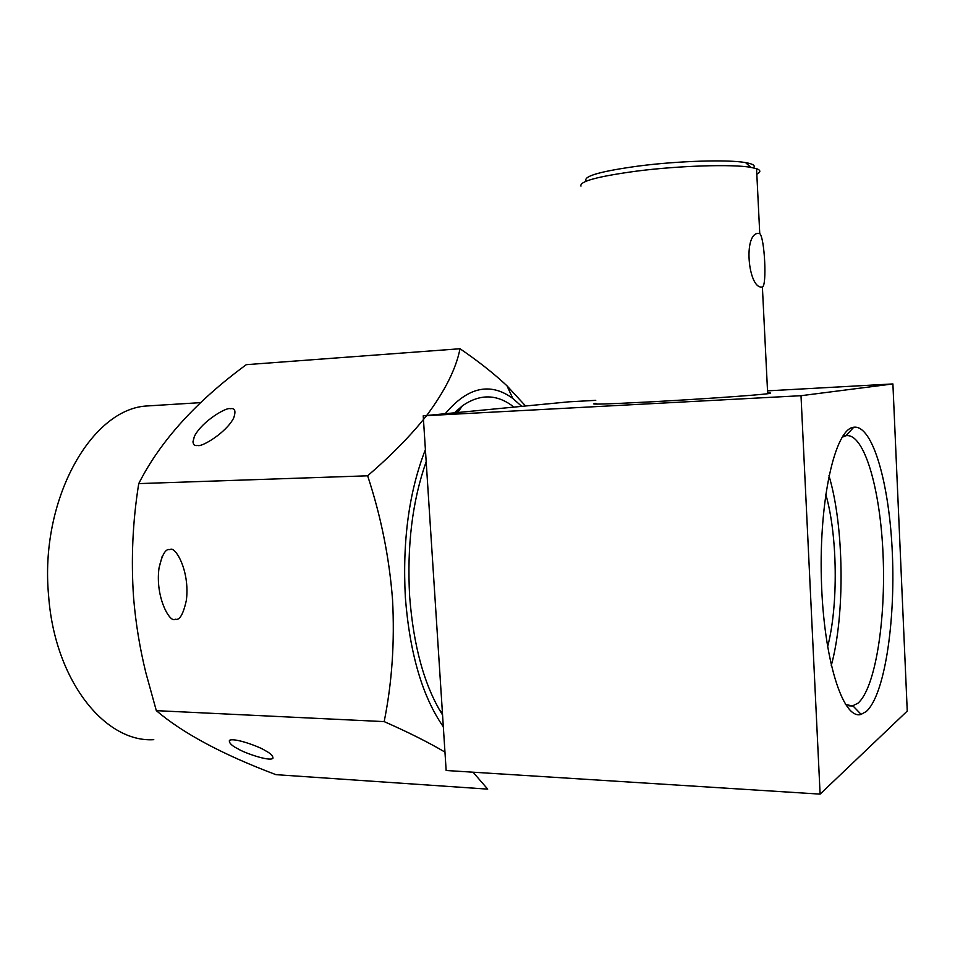 <?xml version="1.0" encoding="UTF-8"?>
<svg xmlns="http://www.w3.org/2000/svg" width="955" height="955" viewBox="0 0 955 955"><rect width="100%" height="100%" fill="white"/><g stroke="black" fill="none" stroke-linecap="round" stroke-linejoin="round"><path stroke-width="1.43" d="M156.19 405.398L145.244 406.078C90.271 410.626 39.513 500.802 48.621 595.896C54.698 680.449 104.99 742.847 153.779 739.671M264.869 750.403C260.202 747.001 234.047 737.248 229.403 740.4C228.949 742.978 231.779 745.771 237.891 748.78C242.976 752.325 269.071 761.768 272.915 758.354C273.214 755.93 270.528 753.268 264.869 750.403M473.047 772.201L487.695 789.128L275.947 774.66C222.73 754.605 182.859 733.273 156.322 710.651L145.948 673.108C139.812 648.278 135.682 623.102 133.581 597.603C130.942 559.439 132.661 521.442 138.738 483.612L367.639 475.805C380.985 516.309 389.294 557.541 392.529 599.501C394.809 641.939 392.027 682.646 384.173 721.61C408.274 732.234 428.544 742.393 444.97 752.098M175.231 619.198C170.229 623.675 154.985 597.472 159.019 568.022C162.099 554.497 165.728 548.373 169.93 549.674C174.837 545.174 190.117 570.457 186.368 600.253C183.265 614.387 179.552 620.702 175.231 619.198M197.792 445.424C193.125 446.319 192.015 443.239 194.474 436.184C202.436 420.761 227.183 406.723 230.227 408.752C234.93 407.761 236.1 410.817 233.724 417.92C226.037 433.128 200.872 447.597 197.792 445.424M425.405 449.602C409.015 491.658 402.33 541.008 405.374 597.651C409.814 653.757 422.468 696.804 443.335 726.803M513.945 407.117C497.328 393.949 480.126 393.532 462.339 405.875L454.437 412.835M426.181 461.683C412.357 500.921 406.842 545.83 409.647 596.386C413.515 646.547 424.486 686.084 442.571 715.009M845.414 704.36L852.326 705.984L857.877 703.262C875.365 688.364 885.965 620.225 883.065 554.652C880.343 489.02 864.263 432.866 846.011 435.695L842.071 437.295M753.447 167.841C755.668 165.645 753.053 163.902 745.592 162.601C727.985 159.378 678.169 160.906 638.692 166.027C601.996 171.052 584.376 175.863 585.845 180.471M756.814 174.204C760.92 172.055 760.825 170.217 756.551 168.677L750.785 167.352C732.187 164.021 679.029 165.693 636.985 171.076C597.937 176.365 579.267 181.378 580.974 186.13M761.577 287.049C748.469 288.135 743.109 234.99 757.793 233.342L759.75 233.605C764.692 237.723 767.056 286.011 762.388 286.954L762.305 286.989M866.28 711.499L861.112 714.364C843.026 720.44 823.461 659.356 821.372 579.279C819.08 499.25 835.088 429.702 853.293 427.303L853.758 427.219C872.834 424.629 889.511 484.34 892.364 553.733C895.408 623.054 884.497 695.276 866.28 711.499M595.932 403.356C586.979 404.705 604.861 404.228 649.591 401.912C696.983 399.381 756.217 395.263 767.665 393.735C771.807 393.209 771.795 392.947 767.629 392.935M439.205 709.47L442.463 713.397M423.22 415.831L446.152 770.494L820.106 794.118L801.006 395.704L423.22 415.831L569.013 401.816L595.753 400.348M801.006 395.704L892.901 383.934L907.25 711.057L820.106 794.118M892.901 383.934L767.522 390.858M831.268 665.516C845.235 614.722 844.077 525.787 828.964 475.709M827.579 646.833C838.49 605.673 837.595 534.907 825.741 494.213M521.74 406.364L512.787 398.426C490.19 381.928 467.675 387.026 445.245 413.706M525.572 405.994L506.962 385.784C493.866 373.512 478.216 361.157 460.012 348.742C456.096 368.69 444.982 390.941 426.682 415.497M426.563 415.652C411.235 435.074 391.586 455.129 367.639 475.805M156.322 710.651L384.173 721.61M138.738 483.612L139.155 482.8C160.691 440.637 196.408 401.267 246.306 364.667L460.012 348.742M442.38 713.301L441.628 713.516M458.507 411.378L456.991 410.34M457.779 412.429L456.072 411.211M229.403 740.4L230.656 739.922M194.474 436.184L192.886 442.07M162.075 556.693L159.019 568.034M457.72 412.512L462.339 405.875M848.864 705.852L852.326 705.984M842.955 435.91L845.414 435.814M745.592 162.601L750.785 167.352M852.922 705.876L861.112 714.364M756.551 168.677L759.75 233.605M762.388 286.954L767.665 393.735M846.011 435.695L853.758 427.219M512.787 398.426L506.974 385.784M145.244 406.078L200.753 402.628"/></g></svg>
